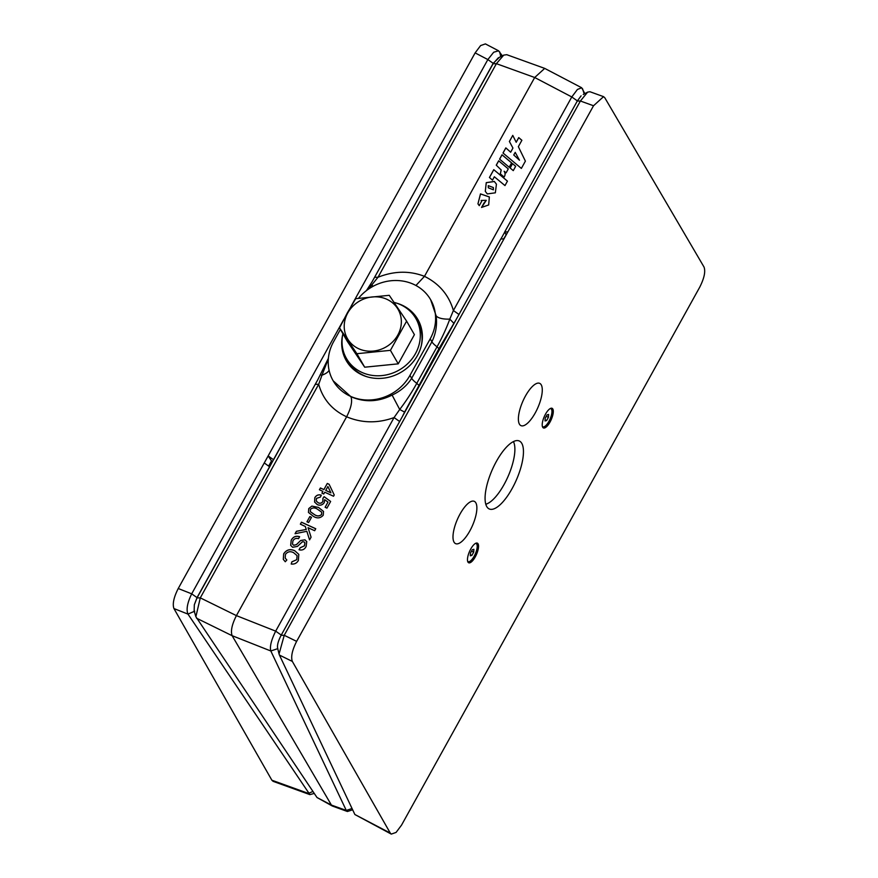 <?xml version="1.0" encoding="UTF-8"?>
<svg xmlns="http://www.w3.org/2000/svg" width="878" height="878" viewBox="0 0 878 878"><rect width="100%" height="100%" fill="white"/><g stroke="black" fill="none" stroke-linecap="round" stroke-linejoin="round"><path stroke-width="1.32" d="M342.914 333.728A40.048 36.294 -30 0 0 346.503 358.564L348.248 361.582A40.048 36.294 -30 0 0 367.41 376.892M346.503 358.564A40.048 36.294 -30 0 0 380.767 375.685A40.048 36.294 -30 0 0 415.459 353.647A40.048 36.294 -30 0 0 415.832 318.462A40.048 36.294 -30 0 0 394.046 302.405M421.297 345.723A40.048 36.294 -30 0 0 417.588 321.48L415.832 318.462M363.042 375.334A39.631 35.921 150 0 1 357.434 371.789M421.846 334.529A39.631 35.921 150 0 1 422.131 341.169M454.036 542.143A23.124 8.143 113.8 0 0 455.594 543.636A23.124 8.143 113.8 0 0 471.157 528.402A23.124 8.143 113.8 0 0 475.832 502.82A23.124 8.143 113.8 0 0 474.263 501.327A23.124 8.143 113.8 0 0 458.711 516.56A23.124 8.143 113.8 0 0 454.036 542.143M519.425 424.162A23.124 8.143 113.8 0 0 520.994 425.643A23.124 8.143 113.8 0 0 536.557 410.421A23.124 8.143 113.8 0 0 541.232 384.827A23.124 8.143 113.8 0 0 539.663 383.346A23.124 8.143 113.8 0 0 524.111 398.579A23.124 8.143 113.8 0 0 519.425 424.162M550.286 408.544A9.91 3.49 -66.2 0 1 550.835 408.654A9.91 3.49 -66.2 0 1 548.937 421.341A9.91 3.49 -66.2 0 1 542.834 426.785A9.91 3.49 -66.2 0 1 542.385 426.445M475.536 543.383A9.91 3.49 -66.2 0 1 476.095 543.493A9.91 3.49 -66.2 0 1 474.186 556.18A9.91 3.49 -66.2 0 1 468.095 561.624A9.91 3.49 -66.2 0 1 467.634 561.283M397.811 335.056A29.226 26.494 150 0 1 359.003 348.873A29.226 26.494 150 0 1 347.754 312.963A29.226 26.494 150 0 1 386.561 299.157A29.226 26.494 150 0 1 397.811 335.056M347.359 312.831L339.534 327.878L356.885 353.702L390.425 350.344L406.613 321.15L389.25 295.315L355.711 298.685L347.359 312.831M406.613 321.15L414.416 334.65L398.239 363.843L364.699 367.202L347.337 341.377L339.534 327.878M485.775 504.213A35.504 12.511 113.8 0 0 487.575 503.555A35.504 12.511 113.8 0 0 504.06 484.546A35.504 12.511 113.8 0 0 514.135 443.368A35.504 12.511 113.8 0 0 513.421 441.601M486.752 506.573A37.161 13.093 113.8 0 0 489.265 508.966A37.161 13.093 113.8 0 0 514.267 484.48A37.161 13.093 113.8 0 0 521.784 443.368A37.161 13.093 113.8 0 0 519.271 440.975A37.161 13.093 113.8 0 0 494.27 465.45A37.161 13.093 113.8 0 0 486.752 506.573M543.12 427.762A10.734 3.786 113.8 0 0 549.387 421.769A10.734 3.786 113.8 0 0 552.174 408.709A10.734 3.786 113.8 0 0 551.757 408.204M542.692 427.246A10.734 3.786 113.8 0 0 543.416 427.937A10.734 3.786 113.8 0 0 550.649 420.869A10.734 3.786 113.8 0 0 552.811 408.994A10.734 3.786 113.8 0 0 552.086 408.303A10.734 3.786 113.8 0 0 544.865 415.371A10.734 3.786 113.8 0 0 542.692 427.246M468.38 562.6A10.734 3.786 113.8 0 0 474.647 556.608A10.734 3.786 113.8 0 0 477.434 543.548A10.734 3.786 113.8 0 0 477.006 543.043M478.071 543.833A10.734 3.786 -66.2 0 1 475.898 555.708A10.734 3.786 -66.2 0 1 468.676 562.776A10.734 3.786 -66.2 0 1 467.952 562.085A10.734 3.786 -66.2 0 1 470.125 550.21A10.734 3.786 -66.2 0 1 477.347 543.142A10.734 3.786 -66.2 0 1 478.071 543.833M390.293 833.101L391.281 834.1L396.077 832.421L401.553 825.1L699.755 287.128C704.233 278.26 705.66 271.576 704.035 267.055L604.788 97.743L603.548 96.646L593.528 105.755L296.632 641.368C292.176 650.192 290.739 656.876 292.341 661.419L390.293 833.101M603.548 96.646L589.961 91.74L587.645 92.113L580.402 101.014L284.242 635.288L279.05 654.011L279.434 655.076L354.888 814.532L391.281 834.1M411.782 312.897A41.288 37.414 150 0 1 418.455 320.58M396.68 303.162A41.288 37.414 150 0 1 417.785 319.351A41.288 37.414 150 0 1 417.39 355.623A41.288 37.414 150 0 1 381.623 378.341A41.288 37.414 150 0 1 346.305 360.693A41.288 37.414 150 0 1 342.793 334.32M358.542 298.257A44.591 40.41 150 0 1 413.055 284.077A44.591 40.41 150 0 1 430.626 299.683A44.591 40.41 150 0 1 430.209 338.853L409.96 375.378A44.591 40.41 150 0 1 371.339 399.907A44.591 40.41 150 0 1 333.19 380.843L350.915 396.691C364.568 402.552 378.297 402.014 392.104 395.078L399.709 409.488C406.119 401.07 411.815 392.356 416.787 383.335L437.035 346.821C442.106 337.701 446.364 328.471 449.799 319.109L453.399 310.527L571.787 96.953L534.691 77.505L544.711 68.396L581.686 87.767L584.847 93.628M544.711 68.396L506.76 54.688L503.742 55.105L496.399 63.677L378.012 277.25L368.343 289.213M352.649 809.801L347.425 811.502L346.283 810.438L270.83 650.993L232.121 635.683C230.508 631.15 231.935 624.467 236.412 615.621L275.681 631.139L394.068 417.566L399.709 409.488L404.582 412.089L402.245 416.798L456.406 319.098L438.945 348.621L404.582 412.089M277.832 648.622L270.83 650.971C269.612 646.779 271.236 640.172 275.681 631.139L281.322 635.134M487.301 193.928L495.346 192.809L496.432 184.171L494.314 181.45L486.247 182.646L485.293 191.36L487.301 193.928M499.362 57.344L493.184 63.337L372.052 281.86L493.107 63.732L496.399 63.677L534.691 77.505L424.48 276.34C439.263 283.693 448.91 295.096 453.399 310.527L459.04 314.522M483.987 203.037L481.55 207.438L488.673 204.958L489.353 196.946L480.486 193.895L477.95 203.817L479.267 205.65L481.671 201.303L481.155 200.447L486.28 200.316L481.583 207.471M504.181 171.232L506.09 172.845L508.285 168.883L498.671 160.806L496.257 165.174L501.173 169.937L500.306 173.822L504.093 177.027C505.388 175.073 505.399 173.153 504.126 171.265L504.181 171.232M512.763 135.388L509.394 141.479L512.939 148.064L510.656 152.179L505.838 147.877L502.995 153.002L521.356 168.411L525.395 161.124L518.349 146.681L521.883 140.282L518.733 137.605L516.176 142.225L512.763 135.388L509.416 141.534M499.593 159.159L509.196 167.237L511.611 162.88L502.018 154.78L499.593 159.159M512.543 163.626L510.129 167.994L513.268 170.628L515.682 166.282L512.543 163.626L510.173 168.027M507.451 181.131L493.765 169.663L489.43 177.488L492.481 180.144L494.347 176.763L504.982 185.587L507.451 181.131L493.798 169.717L489.463 177.521M293.636 552.701C290.388 551 287.655 551.56 285.438 554.391L285.196 558.101L286.832 559.977L285.262 561.744L283.287 559.33L283.682 553.82C286.458 549.683 290.135 548.651 294.734 550.726L298.794 554.369L298.366 560.504C296.753 563.248 294.371 564.411 291.211 564.016L291.88 561.832L296.775 559.648L297.06 555.62L293.636 552.701M292.626 547.279L290.673 545.348L291.211 540.233C293.12 536.721 295.919 535.547 299.607 536.699L298.509 538.686C296.095 537.929 294.229 538.664 292.912 540.903L292.506 544.13L293.625 545.249L296.391 544.634L300.682 540.475L304.929 539.816L306.751 541.594L306.137 546.478C304.556 549.496 302.186 550.583 299.036 549.76L300.133 547.773L304.446 545.809L304.896 542.747L303.964 541.858L302.416 541.781L297.433 546.423L292.626 547.279M306.96 521.773L309.857 516.56L311.503 517.307L308.606 522.531L306.96 521.773M308.749 508.603L311.866 506.09L318.484 507.407L323.521 511.413L323.236 515.232C320.47 518.272 317.221 518.668 313.49 516.418L308.452 512.423L308.749 508.603L311.866 506.09M319.416 489.77L320.415 487.97L323.894 489.573L327.285 483.449L329.118 484.283L334.233 494.983L333.53 496.235L324.728 492.207L323.73 494.007L321.897 493.173L322.895 491.373L319.416 489.77M399.709 421.561L394.068 417.566C377.749 423.47 361.934 423.207 346.623 416.787L236.412 615.621L200.294 597.863L195.871 616.718L317.013 797.52L332.4 806.059L331.423 805.071L346.283 810.438L352.034 808.495M314.576 502.018L314.818 497.661C316.343 495.17 318.494 494.336 321.271 495.137L320.448 497.025L316.453 498.419L316.278 501.053L318.22 502.776C320.163 503.643 321.721 503.171 322.874 501.371L322.917 498.375L324.103 496.663L330.633 501.459L326.945 508.121L325.112 507.286L327.988 502.095L324.684 499.681L324.245 502.622C322.456 505.113 320.152 505.783 317.331 504.63L314.576 502.018M300.353 524.166L301.45 522.19L315.751 528.732L314.653 530.718L308.057 527.7L311.064 537.193L309.561 539.904L306.839 531.3L295.063 533.714L296.413 531.278L306.246 529.456L305.303 526.438L300.353 524.166M471.892 555.39L470.301 555.796L470.498 552.964L472.298 549.727L473.89 549.31L473.692 552.141L471.892 555.39L470.378 554.709M471.497 551.175L473.692 552.141M546.632 420.551L545.04 420.957L545.238 418.126L547.038 414.888L548.629 414.471L548.432 417.302L546.632 420.551L545.117 419.871M546.237 416.337L548.432 417.302M506.266 234.733L503.566 238.926M456.406 319.098L500.822 238.959L503.939 238.926L507.835 231.902L504.718 231.935L505.969 234.602M504.762 232.044L500.932 238.959M583.233 94.495L587.645 92.113M268.668 466.064L271.522 460.928L272.652 461.433M273.552 459.809L317.891 379.559L273.475 459.688L268.163 455.934L264.267 462.958L269.667 466.833L273.475 459.688M314.258 793.427L309.89 794.623L273.135 781.354L271.873 780.213L173.932 608.553C172.34 604.02 173.767 597.336 178.234 588.512L475.13 52.899L480.606 45.579L485.402 43.9L498.583 50.803L502.326 55.83M493.107 63.732L498.177 57.948L503.742 55.105M269.59 466.712L197.034 597.611L194.334 604.766L197.001 597.918L269.667 466.833M309.89 794.623L187.958 614.095C186.114 609.486 187.365 602.725 191.7 593.835L343.803 319.427M351.024 306.411L487.85 59.561L493.688 52.23L498.583 50.803M500.8 56.609L499.637 51.824M493.184 63.337L487.85 59.561L475.13 52.899M197.034 597.611L191.7 593.835L178.234 588.512M194.718 611.187L187.958 614.095L173.932 608.553M194.334 604.777L194.137 610.847L195.871 616.718M271.522 460.928L268.163 455.934M317.891 379.559L328.383 358.312M366.433 290.618L372.052 281.86M329.096 370.296A16.517 6.903 -5.6 0 1 321.974 375.169L318.681 384.29L200.294 597.863L197.001 597.918M196.54 618.2L232.132 635.705L331.423 805.071L317.013 797.52M430.209 338.853L431.899 341.794C435.916 333.475 437.31 324.772 436.103 315.685L430.626 299.683M392.104 395.078C400.489 391.204 407.008 385.618 411.661 378.308L431.899 341.794A16.517 3.852 29 0 0 437.035 346.821L438.945 348.621M333.19 380.843A44.591 40.41 150 0 1 333.607 341.674L340.412 329.404M415.931 285.493L424.48 276.34C409.554 270.578 394.068 270.885 378.012 277.25L374.719 277.305M453.816 323.269L449.799 319.109A16.517 6.025 -6.2 0 1 436.103 315.685M315.389 384.344L318.681 384.29C322.906 399.26 332.224 410.092 346.623 416.787C351.145 407.908 352.572 401.202 350.915 396.691M347.425 811.502L332.4 806.059M577.428 100.948L571.787 96.953L577.428 89.457L581.686 87.767M581.104 95.856L577.274 101.047L580.402 101.014L593.528 105.755M372.898 286.404A16.517 0.56 60.1 0 0 372.063 284.801L369.397 286.009M328.328 358.915L321.974 375.169L320.163 374.829M347.019 361.89A41.288 37.414 150 0 1 343.693 352.276M277.744 648.425C276.954 645.582 278.085 641.214 281.114 635.321L284.242 635.288L296.632 641.368M504.718 231.935L577.274 101.047M281.114 635.321L402.245 416.798M364.699 367.202L356.885 353.702M398.239 363.843L390.425 350.344M319.46 489.792L320.415 487.97M320.437 488.036L323.894 489.573M323.927 489.628L327.285 483.449M327.318 483.504L329.151 484.338M321.941 493.195L322.895 491.373M325.727 490.407L330.907 492.821L327.889 486.511L325.727 490.407L330.885 492.767L327.889 486.511M314.598 502.073L314.818 497.661M314.84 497.716C316.376 495.225 318.527 494.391 321.293 495.192M316.31 501.108L318.22 502.776M318.242 502.831C320.196 503.698 321.743 503.237 322.895 501.426L322.874 501.371M322.895 501.426L322.95 498.441L324.103 496.663M324.125 496.718L330.622 501.492M325.156 507.308L327.988 502.095M311.899 506.145L318.484 507.407M318.505 507.462L323.543 511.446M308.474 512.456L308.782 508.658M310.373 511.709L314.522 514.673C317.09 516.407 319.46 516.352 321.622 514.508L321.655 512.137L317.485 509.218C314.928 507.484 312.568 507.528 310.395 509.35L310.362 511.676L314.5 514.618C317.068 516.352 319.438 516.297 321.6 514.453L321.655 512.137M307.004 521.795L309.857 516.56M309.879 516.615L311.481 517.351M300.397 524.188L301.45 522.19M301.472 522.245L315.729 528.775M309.561 539.893L306.839 531.3M295.129 533.703L296.413 531.278M296.435 531.333L306.246 529.456M306.279 529.511L305.303 526.438M290.684 545.381L291.211 540.233M291.244 540.288C293.142 536.776 295.941 535.602 299.639 536.754M292.517 544.162L293.625 545.249M293.658 545.304L296.391 544.634M296.424 544.7L300.682 540.475M300.715 540.53L304.929 539.816M304.951 539.871L306.762 541.627M299.091 549.782L300.133 547.773M300.166 547.839L304.446 545.809M304.479 545.864L304.918 542.802M285.207 558.123L286.81 559.999M283.309 559.363L283.682 553.82M283.704 553.886C286.48 549.749 290.168 548.706 294.756 550.78L294.734 550.726M294.756 550.78L298.805 554.391M291.255 564.016L291.88 561.832M291.902 561.887L296.775 559.648M296.797 559.703L297.06 555.62M481.66 201.314L481.177 200.502M486.28 200.316L484.008 203.092M489.364 196.979L480.518 193.95L477.961 203.85M501.206 170.003L500.339 173.866M508.274 168.905L498.704 160.861L496.3 165.207M521.872 140.304L518.755 137.659L516.198 142.28L512.796 135.442M525.395 161.124L518.349 146.681M512.939 148.064L510.678 152.234L505.871 147.932L503.039 153.035M513.751 155L519.48 160.213L515.21 152.355L513.751 155L519.447 160.158M511.6 162.902L502.04 154.846L499.626 159.192M515.671 166.304L512.576 163.681M496.454 184.204L494.336 181.505L486.28 182.69L485.304 191.393M488.3 187.804L493.381 189.769L493.348 187.552L488.267 185.653L488.3 187.804L493.403 189.824L493.359 187.585M271.873 780.213L308.419 793.416L312.941 791.462M409.96 375.378L411.661 378.308A16.517 3.852 -151 0 0 416.787 383.335L418.707 385.146M584.188 93.979L582.52 88.7M292.341 661.419L279.434 655.076M354.888 814.521L390.282 833.079M514.135 443.368L513.564 441.524M279.05 654.011L277.569 647.931M487.575 503.555L485.83 504.378"/></g></svg>
